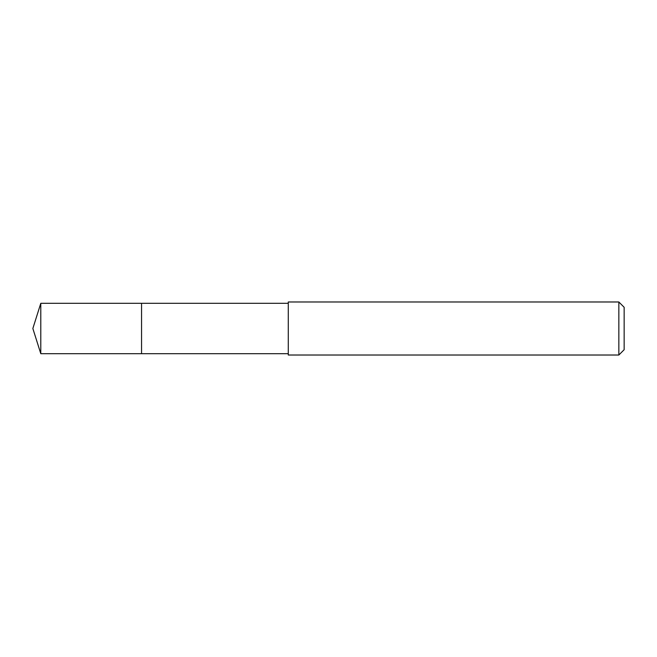 <?xml version="1.0" encoding="UTF-8"?>
<svg xmlns="http://www.w3.org/2000/svg" width="657" height="657" viewBox="0 0 657 657"><rect width="100%" height="100%" fill="white"/><g stroke="black" fill="none" stroke-linecap="round" stroke-linejoin="round"><path stroke-width="0.99" d="M288.275 303.312L40.791 303.312L40.791 353.688L141.551 353.688L141.551 303.312L141.551 353.688L288.275 353.688M40.791 353.688L32.85 328.5L40.791 303.312M288.275 301.982L288.275 355.018L618.845 355.018L618.845 301.982L288.275 301.982M618.845 301.982L624.15 307.287L624.15 349.713L618.845 355.018"/></g></svg>
